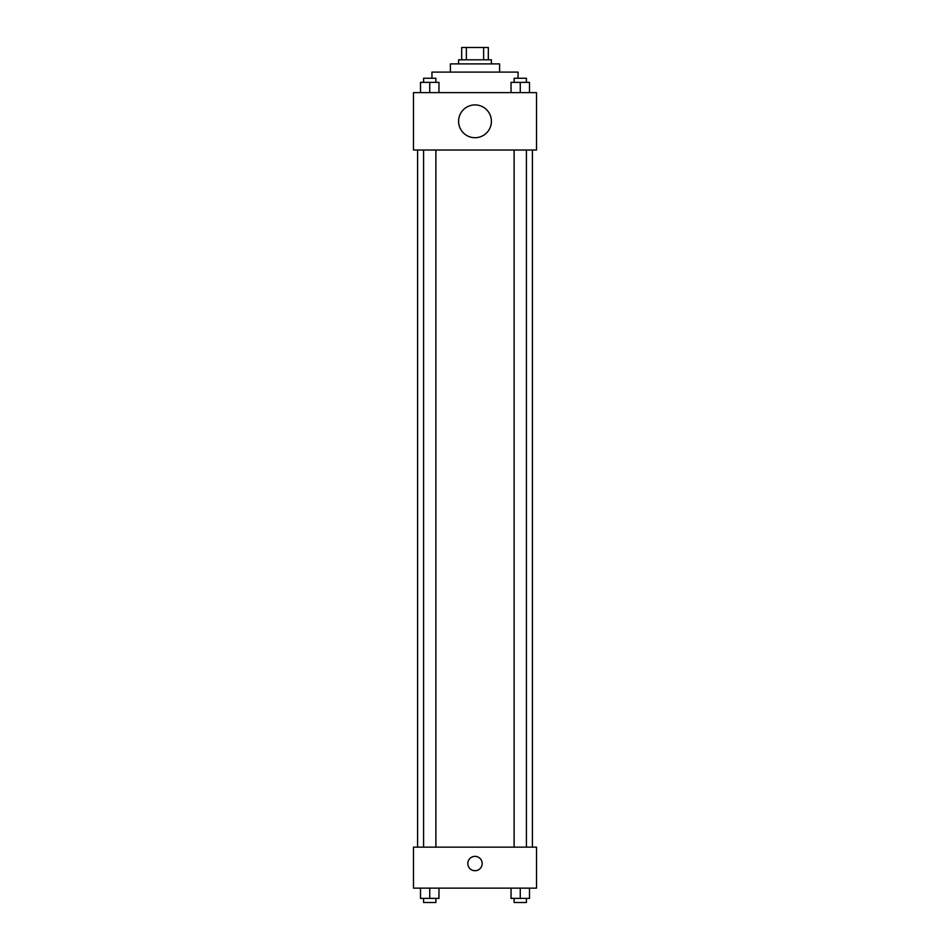 <?xml version="1.0" encoding="UTF-8"?>
<svg xmlns="http://www.w3.org/2000/svg" width="950" height="950" viewBox="0 0 950 950"><rect width="100%" height="100%" fill="white"/><g stroke="black" fill="none" stroke-linecap="round" stroke-linejoin="round"><path stroke-width="1.43" d="M466.367 59.803L466.367 47.5L461.676 47.5L461.676 59.803L461.676 47.5M466.367 47.5L488.324 47.5L488.324 59.803M483.633 59.803L483.633 47.5M458.601 63.899L458.601 59.803L491.399 59.803L491.399 63.899M450.395 72.105L450.395 63.899L499.605 63.899L499.605 72.105M431.941 78.256L431.941 72.105L518.059 72.105L518.059 78.256M413.488 92.613L536.513 92.613L536.513 150.017L413.488 150.017L413.488 92.613M475 137.714A16.399 16.399 0 0 1 460.798 113.109A16.399 16.399 0 0 1 489.202 113.109A16.399 16.399 0 0 1 475 137.714M413.488 847.139L536.513 847.139L536.513 888.143L413.488 888.143L413.488 847.139M475 870.722A7.173 7.173 0 0 1 468.789 859.952A7.173 7.173 0 0 1 481.211 859.952A7.173 7.173 0 0 1 475 870.722M511.041 888.143L511.041 898.403L529.494 898.403L529.494 888.143L529.494 898.403M520.268 898.403L520.268 888.143M526.419 898.403L526.419 902.5L514.116 902.5L514.116 898.403M420.506 888.143L420.506 898.403L438.959 898.403L438.959 888.143L438.959 898.403M429.733 898.403L429.733 888.143M435.884 898.403L435.884 902.5L423.581 902.5L423.581 898.403M511.041 92.613L511.041 82.353L529.494 82.353L529.494 92.613L529.494 82.353M520.268 92.613L520.268 82.353M526.419 82.353L526.419 78.256L514.116 78.256L514.116 82.353M420.506 92.613L420.506 82.353L438.959 82.353L438.959 92.613L438.959 82.353M429.733 92.613L429.733 82.353M435.884 82.353L435.884 78.256L423.581 78.256L423.581 82.353M532.416 847.139L532.416 150.017M417.584 847.139L417.584 150.017M514.116 150.017L514.116 847.139M526.419 150.017L526.419 847.139M435.884 847.139L435.884 150.017M423.581 847.139L423.581 150.017"/></g></svg>
